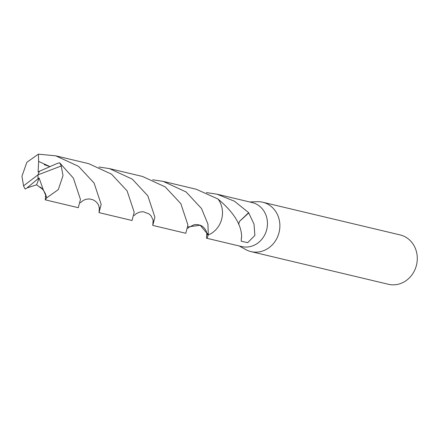 <?xml version="1.0" encoding="UTF-8"?>
<svg xmlns="http://www.w3.org/2000/svg" width="439" height="439" viewBox="0 0 439 439"><rect width="100%" height="100%" fill="white"/><g stroke="black" fill="none" stroke-linecap="round" stroke-linejoin="round"><path stroke-width="0.66" d="M239.239 245.983L245.73 249.566A25.369 22.899 -76.6 0 0 250.971 251.596A25.369 22.899 -76.6 0 0 256.096 252.156A25.369 22.899 -76.6 0 0 279.638 229.41A25.369 22.899 -76.6 0 0 262.714 202.236A25.369 22.899 -76.6 0 0 257.594 201.677A25.369 22.899 -76.6 0 0 257.117 201.693L249.709 201.967M152.668 179.803L163.237 181.395L186.098 191.958L201.545 208.574L207.921 224.077L208.3 234.931L200.195 225.229L187.941 226.941L200.179 225.234L208.295 234.925L207.208 237.773L206.5 238.196L241.691 246.564A22.619 20.413 -76.6 0 0 246.257 247.064A22.619 20.413 -76.6 0 0 267.252 226.782A22.619 20.413 -76.6 0 0 252.162 202.555L216.97 194.181L234.558 201.271L248.655 212.663L239.518 221.377L238.596 224.329M250.971 251.596L388.389 284.28A25.369 22.899 -76.6 0 0 393.509 284.84A25.369 22.899 -76.6 0 0 417.05 262.094A25.369 22.899 -76.6 0 0 400.127 234.925L283.215 207.115A25.369 22.899 103.4 0 1 283.369 207.153L282.315 206.901M206.5 238.196L206.873 232.895M206.429 192.589L216.97 194.181M278.326 205.957L262.714 202.236M239.518 221.388L248.737 212.964L254.027 224.17L254.878 235.452L247.656 242.674L241.22 241.214L241.357 237.658A22.619 20.413 -76.6 0 0 241.631 237.411C241.757 225.141 233.877 212.339 217.991 199.01L196.26 189.247L163.237 181.395M248.655 212.663A22.619 20.413 103.4 0 1 248.737 212.964M27.042 187.919L38.001 178.777L37.974 174.859L23.563 185.845A22.619 20.413 -76.6 0 0 25.182 189.05L27.042 187.925L36.613 184.808L43.274 189.73L46.786 197.753L45.283 199.844L45.672 194.532M23.563 185.845L21.95 176.237L26.845 162.287L38.396 154.16L55.748 155.834L78.526 166.332L94.078 183.008L101.168 204.387L99.022 212.63L99.406 207.301M99.022 212.63L132.051 220.488L134.191 212.196L127.101 190.866L111.49 174.14L88.777 163.687L55.748 155.834M208.3 234.931A22.63 20.424 -76.6 0 0 222.485 213.552A22.63 20.424 -76.6 0 0 218.002 199.01M45.283 199.844L78.307 207.702L80.458 199.41L73.362 178.086L59.605 162.77L56.697 163.643L39.433 171.292L37.974 174.859L61.219 165.969A22.619 20.413 -76.6 0 0 59.605 162.77M61.219 165.969L63.007 175.622L58.305 189.615L46.786 197.753M152.767 225.416L185.79 233.274L187.93 224.987L180.835 203.647L165.201 186.899L142.521 176.467L109.492 168.614L132.293 179.134L147.811 195.794L154.907 217.135L152.767 225.416L153.145 220.098M98.929 167.023L109.492 168.614M38.001 178.777L39.098 178.009L36.613 184.808M39.098 178.009L43.269 189.725M44.295 164.707L49.953 166.579L38.632 161.404L38.396 154.16M39.422 171.325L38.116 172.006L38.632 161.404M38.028 178.777L37.974 174.859M200.157 225.229C202.445 225.92 204.486 227.885 206.286 231.123L207.098 235.134L207.806 233.312M278.749 206.05L282.568 206.961M39.472 187.085C41.447 186.224 47.357 195.607 45.843 197.029L45.859 196.941M134.104 215.56L136.342 213.584L139.756 212.053L143.29 211.73L149.134 213.969L150.978 215.763L153.101 219.928L153.359 222.414M80.359 202.796L83.267 200.387L86.269 199.213L89.468 198.944L93.013 199.783L95.729 201.452L97.403 203.197L98.715 205.331L99.598 209.776M187.843 228.346L188.847 227.32L194.268 224.664L197.462 224.548L200.184 225.229"/></g></svg>
